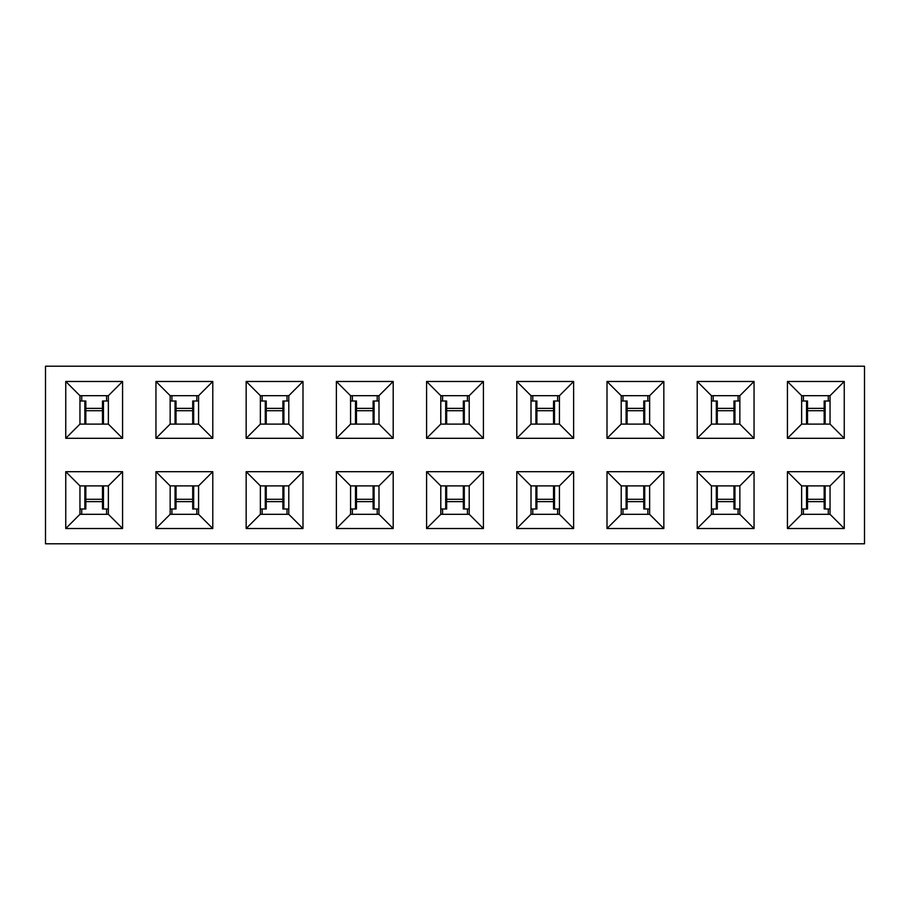 <?xml version="1.0" encoding="UTF-8"?>
<svg xmlns="http://www.w3.org/2000/svg" width="910" height="910" viewBox="0 0 910 910"><rect width="100%" height="100%" fill="white"/><g stroke="black" fill="none" stroke-linecap="round" stroke-linejoin="round"><path stroke-width="1.36" d="M45.5 543.793L864.5 543.793L864.5 366.207L45.5 366.207L45.5 543.793M393.2 528.517L336.382 528.517L336.382 471.687L393.2 471.687L393.2 528.517L378.992 514.309L378.992 485.894L393.2 471.687M393.2 438.313L336.382 438.313L336.382 381.483L393.2 381.483L393.2 438.313L378.992 424.105L378.992 395.691L393.2 381.483M483.415 381.483L483.415 438.313L426.585 438.313L426.585 381.483L483.415 381.483L469.207 395.691L469.207 424.105L440.793 424.105L440.793 395.691L469.207 395.691M483.415 471.687L483.415 528.517L426.585 528.517L426.585 471.687L483.415 471.687L469.207 485.894L440.793 485.894L440.793 514.309L469.207 514.309L469.207 485.894M573.618 381.483L573.618 438.313L516.8 438.313L516.8 381.483L573.618 381.483L559.423 395.691L559.423 424.105L531.008 424.105L531.008 395.691L559.423 395.691M573.618 471.687L573.618 528.517L516.8 528.517L516.8 471.687L573.618 471.687L559.423 485.894L531.008 485.894L531.008 514.309L559.423 514.309L559.423 485.894M663.834 381.483L663.834 438.313L607.004 438.313L607.004 381.483L663.834 381.483L649.626 395.691L649.626 424.105L621.212 424.105L621.212 395.691L649.626 395.691M663.834 471.687L663.834 528.517L607.004 528.517L607.004 471.687L663.834 471.687L649.626 485.894L621.212 485.894L621.212 514.309L649.626 514.309L649.626 485.894M754.049 381.483L754.049 438.313L697.219 438.313L697.219 381.483L754.049 381.483L739.841 395.691L739.841 424.105L711.427 424.105L711.427 395.691L739.841 395.691M754.049 471.687L754.049 528.517L697.219 528.517L697.219 471.687L754.049 471.687L739.841 485.894L711.427 485.894L711.427 514.309L739.841 514.309L739.841 485.894M844.253 381.483L844.253 438.313L787.434 438.313L787.434 381.483L844.253 381.483L830.045 395.691L830.045 424.105L801.642 424.105L801.642 395.691L830.045 395.691M844.253 471.687L844.253 528.517L787.434 528.517L787.434 471.687L844.253 471.687L830.045 485.894L830.045 514.309L801.642 514.309L801.642 485.894L830.045 485.894M122.566 381.483L122.566 438.313L108.358 424.105L108.358 395.691L122.566 381.483L65.747 381.483L65.747 438.313L122.566 438.313M122.566 471.687L122.566 528.517L65.747 528.517L65.747 471.687L122.566 471.687L108.358 485.894L108.358 514.309L122.566 528.517M212.781 381.483L212.781 438.313L155.951 438.313L155.951 381.483L212.781 381.483L198.573 395.691L198.573 424.105L170.159 424.105L170.159 395.691L198.573 395.691M212.781 471.687L212.781 528.517L155.951 528.517L155.951 471.687L212.781 471.687L198.573 485.894L170.159 485.894L170.159 514.309L198.573 514.309L198.573 485.894M302.996 381.483L302.996 438.313L246.166 438.313L246.166 381.483L302.996 381.483L288.788 395.691L288.788 424.105L260.374 424.105L260.374 395.691L288.788 395.691M302.996 471.687L302.996 528.517L246.166 528.517L246.166 471.687L302.996 471.687L288.788 485.894L260.374 485.894L260.374 514.309L288.788 514.309L288.788 485.894M336.382 528.517L350.577 514.309L378.992 514.309M336.382 471.687L350.577 485.894L350.577 514.309M350.577 485.894L378.992 485.894M336.382 438.313L350.577 424.105L378.992 424.105M350.577 424.105L350.577 395.691L378.992 395.691M336.382 381.483L350.577 395.691M65.747 438.313L79.955 424.105L108.358 424.105M65.747 381.483L79.955 395.691L79.955 424.105M108.358 395.691L79.955 395.691M65.747 471.687L79.955 485.894L79.955 514.309L108.358 514.309M79.955 514.309L65.747 528.517M79.955 485.894L108.358 485.894M212.781 438.313L198.573 424.105M155.951 438.313L170.159 424.105M155.951 381.483L170.159 395.691M212.781 528.517L198.573 514.309M155.951 528.517L170.159 514.309M155.951 471.687L170.159 485.894M302.996 438.313L288.788 424.105M246.166 438.313L260.374 424.105M246.166 381.483L260.374 395.691M302.996 528.517L288.788 514.309M246.166 528.517L260.374 514.309M246.166 471.687L260.374 485.894M844.253 528.517L830.045 514.309M787.434 528.517L801.642 514.309M787.434 471.687L801.642 485.894M844.253 438.313L830.045 424.105M787.434 438.313L801.642 424.105M787.434 381.483L801.642 395.691M754.049 528.517L739.841 514.309M697.219 528.517L711.427 514.309M697.219 471.687L711.427 485.894M754.049 438.313L739.841 424.105M697.219 438.313L711.427 424.105M697.219 381.483L711.427 395.691M663.834 528.517L649.626 514.309M607.004 528.517L621.212 514.309M607.004 471.687L621.212 485.894M663.834 438.313L649.626 424.105M607.004 438.313L621.212 424.105M607.004 381.483L621.212 395.691M573.618 528.517L559.423 514.309M516.8 528.517L531.008 514.309M516.8 471.687L531.008 485.894M573.618 438.313L559.423 424.105M516.8 438.313L531.008 424.105M516.8 381.483L531.008 395.691M483.415 528.517L469.207 514.309M426.585 528.517L440.793 514.309M426.585 471.687L440.793 485.894M483.415 438.313L469.207 424.105M426.585 438.313L440.793 424.105M426.585 381.483L440.793 395.691M170.159 401.014L176.028 401.014L176.028 424.105M192.704 424.105L192.704 401.014L198.573 401.014M171.933 401.014L171.933 395.691M196.799 395.691L196.799 401.014M192.704 410.706L176.028 410.706M350.577 401.014L356.458 401.014L356.458 424.105M373.123 424.105L373.123 401.014L378.992 401.014M352.363 401.014L352.363 395.691M377.218 395.691L377.218 401.014M373.123 410.706L356.458 410.706M282.908 424.105L282.908 401.014L288.788 401.014M262.148 401.014L262.148 395.691M287.014 395.691L287.014 401.014M282.908 410.706L266.243 410.706M260.374 401.014L266.243 401.014L266.243 424.105M711.427 401.014L717.296 401.014L717.296 424.105M733.972 424.105L733.972 401.014L739.841 401.014M713.201 401.014L713.201 395.691M738.067 395.691L738.067 401.014M733.972 410.706L717.296 410.706M622.986 401.014L622.986 395.691M647.852 395.691L647.852 401.014M643.757 410.706L627.092 410.706M621.212 401.014L627.092 401.014L627.092 424.105M643.757 424.105L643.757 401.014L649.626 401.014M824.176 410.706L807.511 410.706M803.416 401.014L803.416 395.691M828.271 395.691L828.271 401.014M801.642 401.014L807.511 401.014L807.511 424.105M824.176 424.105L824.176 401.014L830.045 401.014M463.338 424.105L463.338 401.014L469.207 401.014M442.567 401.014L442.567 395.691M467.433 395.691L467.433 401.014M463.338 410.706L446.662 410.706M440.793 401.014L446.662 401.014L446.662 424.105M531.008 401.014L536.877 401.014L536.877 424.105M553.542 424.105L553.542 401.014L559.423 401.014M532.782 401.014L532.782 395.691M557.637 395.691L557.637 401.014M553.542 410.706L536.877 410.706M102.489 424.105L102.489 401.014L108.358 401.014M81.729 401.014L81.729 395.691M106.584 395.691L106.584 401.014M102.489 410.706L85.824 410.706M79.955 401.014L85.824 401.014L85.824 424.105M377.218 508.986L377.218 514.309M352.363 514.309L352.363 508.986M356.458 499.294L373.123 499.294M378.992 508.986L373.123 508.986L373.123 485.894M356.458 485.894L356.458 508.986L350.577 508.986M467.433 508.986L467.433 514.309M442.567 514.309L442.567 508.986M446.662 499.294L463.338 499.294M469.207 508.986L463.338 508.986L463.338 485.894M446.662 485.894L446.662 508.986L440.793 508.986M647.852 508.986L647.852 514.309M622.986 514.309L622.986 508.986M627.092 499.294L643.757 499.294M649.626 508.986L643.757 508.986L643.757 485.894M627.092 485.894L627.092 508.986L621.212 508.986M717.296 499.294L733.972 499.294M738.067 508.986L738.067 514.309M713.201 514.309L713.201 508.986M739.841 508.986L733.972 508.986L733.972 485.894M717.296 485.894L717.296 508.986L711.427 508.986M287.014 508.986L287.014 514.309M262.148 514.309L262.148 508.986M266.243 499.294L282.908 499.294M288.788 508.986L282.908 508.986L282.908 485.894M266.243 485.894L266.243 508.986L260.374 508.986M176.028 485.894L176.028 508.986L170.159 508.986M196.799 508.986L196.799 514.309M171.933 514.309L171.933 508.986M176.028 499.294L192.704 499.294M198.573 508.986L192.704 508.986L192.704 485.894M85.824 499.294L102.489 499.294M106.584 508.986L106.584 514.309M81.729 514.309L81.729 508.986M108.358 508.986L102.489 508.986L102.489 485.894M85.824 485.894L85.824 508.986L79.955 508.986M557.637 508.986L557.637 514.309M532.782 514.309L532.782 508.986M536.877 499.294L553.542 499.294M559.423 508.986L553.542 508.986L553.542 485.894M536.877 485.894L536.877 508.986L531.008 508.986M828.271 508.986L828.271 514.309M803.416 514.309L803.416 508.986M807.511 499.294L824.176 499.294M830.045 508.986L824.176 508.986L824.176 485.894M807.511 485.894L807.511 508.986L801.642 508.986M176.028 408.363L192.704 408.363M356.458 408.363L373.123 408.363M266.243 408.363L282.908 408.363M717.296 408.363L733.972 408.363M627.092 408.363L643.757 408.363M807.511 408.363L824.176 408.363M446.662 408.363L463.338 408.363M536.877 408.363L553.542 408.363M85.824 408.363L102.489 408.363M373.123 501.637L356.458 501.637M463.338 501.637L446.662 501.637M643.757 501.637L627.092 501.637M733.972 501.637L717.296 501.637M282.908 501.637L266.243 501.637M192.704 501.637L176.028 501.637M102.489 501.637L85.824 501.637M553.542 501.637L536.877 501.637M824.176 501.637L807.511 501.637M175.061 424.105L175.061 401.014M193.671 424.105L193.671 401.014M355.491 424.105L355.491 401.014M374.09 424.105L374.09 401.014M283.886 424.105L283.886 401.014M265.276 424.105L265.276 401.014M716.329 424.105L716.329 401.014M734.939 424.105L734.939 401.014M626.114 424.105L626.114 401.014M644.724 424.105L644.724 401.014M806.544 424.105L806.544 401.014M825.142 424.105L825.142 401.014M445.695 424.105L445.695 401.014M464.305 424.105L464.305 401.014M535.91 424.105L535.91 401.014M554.509 424.105L554.509 401.014M84.857 424.105L84.857 401.014M103.456 424.105L103.456 401.014M374.09 485.894L374.09 508.986M355.491 485.894L355.491 508.986M464.305 485.894L464.305 508.986M445.695 485.894L445.695 508.986M644.724 485.894L644.724 508.986M626.114 485.894L626.114 508.986M734.939 485.894L734.939 508.986M716.329 485.894L716.329 508.986M283.886 485.894L283.886 508.986M265.276 485.894L265.276 508.986M175.061 485.894L175.061 508.986M193.671 485.894L193.671 508.986M103.456 485.894L103.456 508.986M84.857 485.894L84.857 508.986M554.509 485.894L554.509 508.986M535.91 485.894L535.91 508.986M825.142 485.894L825.142 508.986M806.544 485.894L806.544 508.986"/></g></svg>
